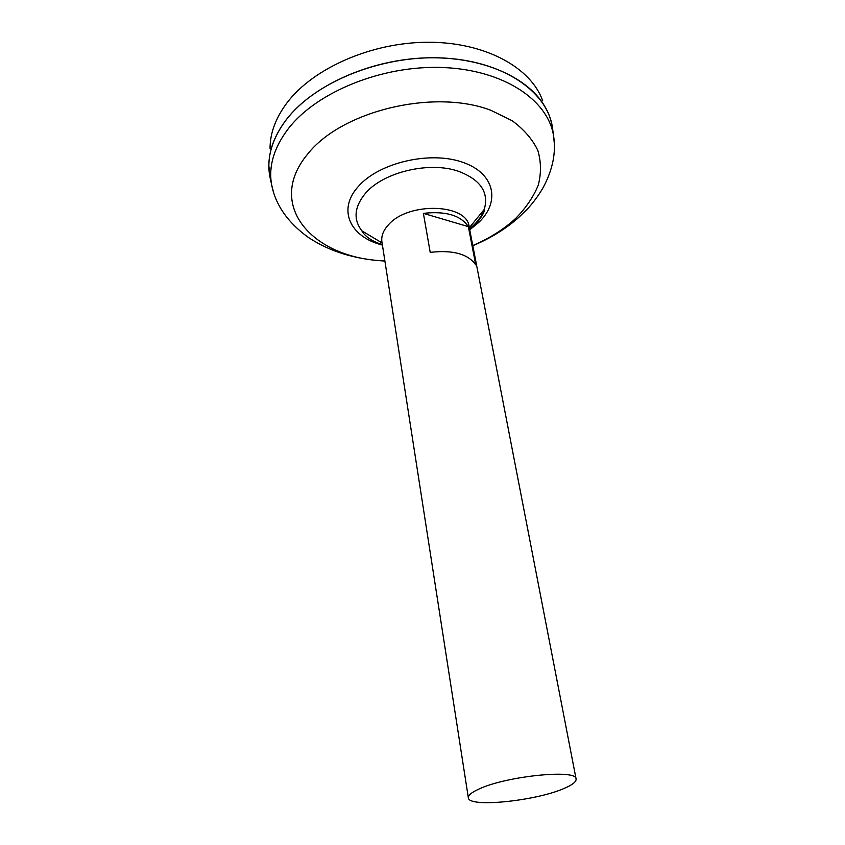 <?xml version="1.0" encoding="UTF-8"?>
<svg xmlns="http://www.w3.org/2000/svg" width="845" height="845" viewBox="0 0 845 845"><rect width="100%" height="100%" fill="white"/><g stroke="black" fill="none" stroke-linecap="round" stroke-linejoin="round"><path stroke-width="1.27" d="M468.341 797.796L381.908 241.828C381.084 236.093 383.292 230.389 388.531 224.728C408.262 201.701 467.063 203.56 469.102 226.608L576.1 778.995C576.396 781.762 572.371 784.92 564.027 788.459C535.719 801.049 468.362 807.904 468.341 797.796C468.045 795.356 471.436 792.504 478.534 789.241C505.595 776.101 577.325 768.834 576.1 778.995M468.352 226.629L475.746 264.886C468.088 253.954 452.909 249.782 430.211 252.359L423.387 213.373C445.716 210.891 460.705 215.317 468.352 226.629L423.387 213.373M270.051 148.414C270.041 133.13 275.713 117.909 287.057 102.763C313.284 67.97 372.37 41.986 429.102 42.25C485.896 42.419 531.23 67.906 542.701 100.83M270.738 180.64L269.745 176.056C266.524 157.54 272.058 138.738 286.349 119.641C313.379 84.225 374.462 57.618 433.02 57.735C491.642 57.756 538.202 83.57 549.746 116.906L551.595 123.095M552.345 126.782L552.947 131.281M552.503 127.944L552.799 130.183M286.381 119.62C312.238 85.884 368.99 59.868 425.331 57.904C481.703 55.886 529.54 77.592 545.859 108.297M552.524 128.081L552.778 129.993M270.453 179.478L268.858 165.926C268.826 150.463 274.657 135.02 286.349 119.61C314.657 82.44 380.683 55.284 441.417 57.935C502.236 60.417 546.599 90.859 552.345 126.729L552.957 131.387M382.32 244.511C375.117 242.504 365.589 237.72 361.818 230.791L361.818 230.791C353.062 219.225 354.33 206.666 365.61 193.125C383.472 172.074 429.344 161.12 458.286 171.218C480.509 179.615 489.16 192.354 484.259 209.423L484.259 209.423C482.315 214.968 478.798 220.218 473.718 225.161L469.535 228.858M270.484 179.457L270.009 177.249M270.442 179.267L270.03 177.376M273.516 192.322L271.594 184.548C268.404 166.254 273.96 147.664 288.261 128.767C316.548 91.947 382.415 65.012 442.96 67.526C503.609 69.892 547.803 99.9 553.486 135.348L554.309 143.312M384.866 260.873C313.717 258.823 264.654 205.768 307.569 154.191C341.274 111.033 433.496 88.461 490.734 110.23L512.25 120.772C524.006 129.496 532.54 139.372 537.832 150.431C541.191 161.849 541.328 173.457 538.233 185.245C533.417 196.864 525.981 207.849 515.915 218.179C504.095 229.175 489.709 238.29 472.767 245.536M382.405 245.061C350.369 237.191 336.944 209.898 358.301 186.513C378.602 162.948 429.154 150.833 461.824 161.987C494.811 172.781 500.81 201.617 478.714 222.478L469.725 229.819M472.799 245.705C490.269 238.438 505.532 229.058 518.608 217.566L527.195 209.222C529.646 206.729 536.828 198.448 542.965 187.928C552.799 169.729 556.306 152.195 553.486 135.348L552.345 126.729M469.619 229.28L476.791 222.922C482.453 215.771 484.935 211.282 484.259 209.423L469.313 227.717M361.818 230.791L382.077 242.948M384.897 261.052C354.984 259.352 329.465 251.472 308.33 237.403C287.68 222.457 275.428 204.839 271.594 184.548L269.745 176.056"/></g></svg>
